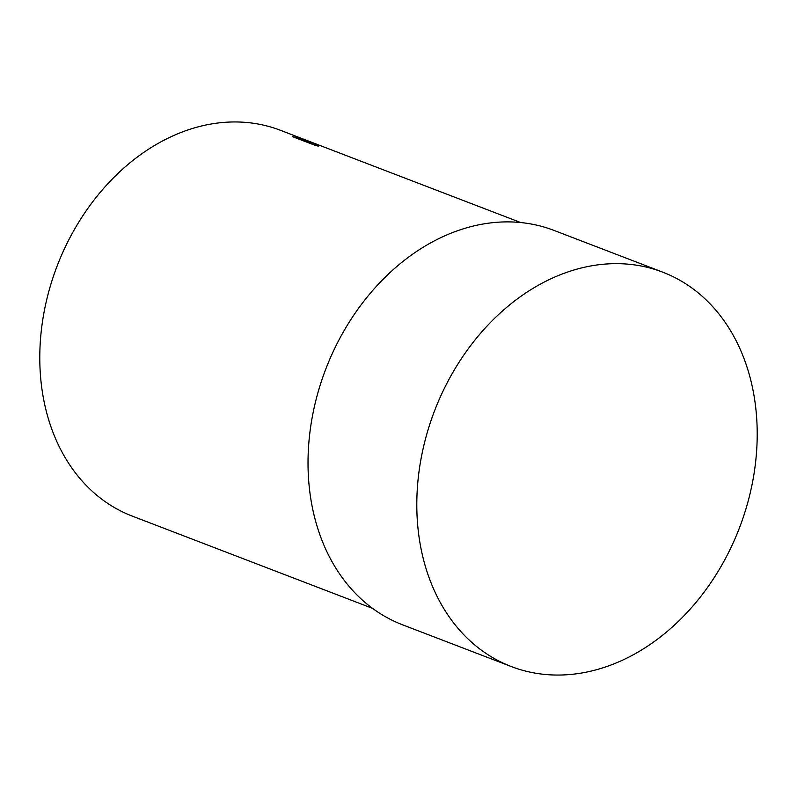<?xml version="1.0" encoding="UTF-8"?>
<svg xmlns="http://www.w3.org/2000/svg" width="797" height="797" viewBox="0 0 797 797"><rect width="100%" height="100%" fill="white"/><g stroke="black" fill="none" stroke-linecap="round" stroke-linejoin="round"><path stroke-width="1.2" d="M751.561 383.447A211.235 163.295 -69 0 1 694.576 604.096A211.235 163.295 -69 0 1 511.285 666.551A211.235 163.295 -69 0 1 422.45 555.26A211.235 163.295 -69 0 1 479.435 334.61A211.235 163.295 -69 0 1 662.725 272.156A211.235 163.295 -69 0 1 751.561 383.447M511.285 666.551L402.515 624.788A211.235 163.295 -69 0 1 313.669 513.497A211.235 163.295 -69 0 1 370.665 292.848A211.235 163.295 -69 0 1 553.945 230.393L662.725 272.156M372.548 608.36L132.222 516.087A206.642 159.749 -69 0 1 45.309 407.217A206.642 159.749 -69 0 1 101.07 191.36A206.642 159.749 -69 0 1 280.365 130.27L520.69 222.542M298.407 138.04L316.608 144.187C319.597 145.303 319.657 145.403 316.778 144.486L309.784 142.543A206.642 159.749 -69 0 0 307.682 142.035L318.312 146.11A206.642 159.749 -69 0 0 315.662 145.532L292.638 136.695A206.642 159.749 -69 0 1 298.407 138.04L298.307 138.339M316.529 144.406L316.608 144.187C319.597 145.303 319.657 145.403 316.778 144.486M310.491 142.444L314.078 143.281L302.99 139.545A206.642 159.749 -69 0 0 297.65 138.18L310.412 142.693M315.403 143.839L314.078 143.281"/></g></svg>
